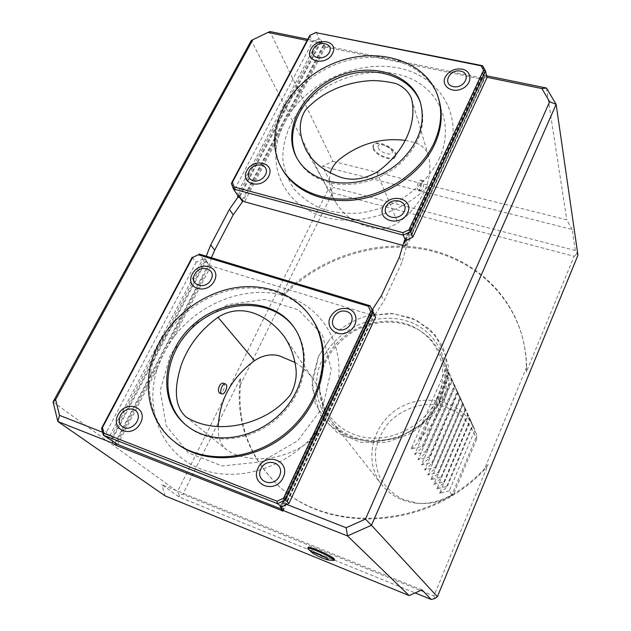 <?xml version="1.0" encoding="UTF-8"?>
<svg xmlns="http://www.w3.org/2000/svg" width="631" height="631" viewBox="0 0 631 631"><rect width="100%" height="100%" fill="white"/><g stroke="black" fill="none" stroke-linecap="round" stroke-linejoin="round"><path stroke-width="0.47" stroke-dasharray="3.15 2.37" d="M417.485 189.166L418.211 189.97C420.53 190.751 423.133 180.253 420.688 179.945C418.164 181.42 417.091 184.489 417.485 189.166M419.718 189.734L420.427 190.53C422.92 191.351 425.176 180.758 423.015 180.521L420.94 182.809L419.718 189.734M405.347 140.39L414.378 142.401C421.579 144.688 426.24 149.082 428.354 155.581L428.686 156.882C433.947 178.991 421.263 206.873 397.877 222.846C390.139 228.012 382.015 229.802 373.505 228.241C356.231 224.313 343.619 215.636 335.66 202.204C331.677 195.074 329.579 187.439 329.358 179.307L330.258 172.76M223.295 383.214L223.863 383.577C226.182 385.62 222.349 394.343 219.769 393.168M295.095 362.478C302.494 366.895 308.669 372.692 313.615 379.854C320.414 390.037 323.995 401.576 324.358 414.48C324.302 423.724 320.548 431.691 313.079 438.379C290.11 458.5 255.689 464.432 231.743 452.948L226.892 449.95C222.049 445.928 219.265 440.619 218.531 434.041L218.216 426.674M451.646 495.485C440.935 501.826 429.577 504.421 417.572 503.262L402.468 499.216C393.318 494.278 386.022 487.55 380.572 479.032C376.478 469.819 374.83 460.117 375.626 449.927C377.851 439.886 382.244 430.752 388.806 422.51C399.912 411.231 414.914 404.66 430.555 404.25C440.911 405.11 450.384 408.225 458.989 413.597C466.695 420.143 472.327 428.173 475.892 437.693L451.646 495.485L453.65 494.026L476.657 439.144L475.892 437.693M448.01 372.329C452.143 389.587 439.152 419.938 418.448 440.138L448.01 372.329L448.759 373.97L419.315 441.574L418.448 440.138M476.657 439.144L476.744 435.075L470.56 420.207L472.698 426.24L447.04 487.069L446.63 486.391L436.755 488.922L468.163 414.953L470.308 421.019L444.271 482.526L443.853 481.839L433.836 484.379L465.702 409.574L467.855 415.663L441.44 477.872L441.006 477.162L430.839 479.718L463.186 404.053L465.339 410.166L438.529 473.1L438.088 472.367L427.771 474.93L460.598 398.39L462.76 404.526L435.54 468.194L435.082 467.445L424.616 470.016L457.948 392.577L460.109 398.745L432.472 463.154L432.006 462.389L421.374 464.96L455.219 386.614L457.38 392.797L429.317 457.98L428.835 457.191L418.045 459.778L452.427 380.485L454.588 386.693L426.075 452.664L425.586 451.851L414.622 454.438L449.548 374.191L451.717 380.422L422.746 447.198L422.234 446.362L411.104 448.957L446.598 367.723L448.759 373.97M411.104 448.957L419.315 441.574M422.234 446.362L451.275 379.46L446.598 367.723M451.717 380.422L451.275 379.46M414.622 454.438L422.746 447.198M425.586 451.851L454.162 385.762L449.548 374.191M454.588 386.693L454.162 385.762M418.045 459.778L426.075 452.664M428.835 457.191L456.97 391.89L452.427 380.485M457.38 392.797L456.97 391.89M421.374 464.96L429.317 457.98M432.006 462.389L459.699 397.861L455.219 386.614M460.109 398.745L459.699 397.861M424.616 470.016L432.472 463.154M435.082 467.445L462.365 403.666L457.948 392.577M462.76 404.526L462.365 403.666M427.771 474.93L435.54 468.194M438.088 472.367L464.952 409.33L460.598 398.39M465.339 410.166L464.952 409.33M430.839 479.718L438.529 473.1M441.006 477.162L467.484 414.843L463.186 404.053M467.855 415.663L467.484 414.843M433.836 484.379L441.44 477.872M443.853 481.839L469.945 420.222L465.702 409.574M470.308 421.019L469.945 420.222M436.755 488.922L444.271 482.526M446.63 486.391L472.343 425.46L468.163 414.953M476.744 435.075L473.644 426.958C460.764 400.44 423.882 392.159 398.003 408.746C371.809 424.829 363.29 461.608 381.692 484.687C390.21 495.185 401.561 501.322 415.75 503.096C428.441 504.311 440.43 501.527 451.709 494.736L453.65 494.026M451.709 494.736L449.335 490.831L474.686 430.579M449.335 490.831L439.594 493.355L470.56 420.207M439.594 493.355L447.04 487.069M472.698 426.24L472.343 425.46M439.76 399.384C446.377 383.325 446.48 367.991 440.075 353.376L439.405 351.972C434.909 343.035 428.386 335.913 419.836 330.597C400.354 318.655 373.189 319.554 352.208 332.34C330.045 347.137 319.223 366.926 319.743 391.693C320.619 402.286 324.287 411.751 330.754 420.104C355.371 455.109 422.817 443.112 439.76 399.384M437.717 397.246C426.816 422.557 397.522 440.217 370.097 438.009C342.625 435.942 321.447 414.93 319.617 389.745C318.9 379.641 320.793 369.805 325.288 360.23C340.393 326.227 388.223 310.105 418.164 329.587C440.075 342.594 449.146 371.825 437.717 397.246M440.848 398.279C455.038 365.988 437.93 330.045 406.443 320.871C375.145 311.241 336.686 328.948 322.425 359.284C307.723 389.445 321.171 426.54 353.202 437.819C385.013 449.587 427.14 430.728 440.848 398.279M318.489 356.278L329.832 339.241C340.409 327.528 353.321 319.649 368.567 315.587L393.452 313.583L416.665 320.264L435.027 334.943L445.809 355.821L447.198 380.075L438.719 404.195L421.437 424.513L397.909 437.859L371.762 442.205L346.971 436.999L327.189 423.243L315.106 403.162L312.164 379.752L318.489 356.278M378.15 147.717C380.406 153.388 394.359 156.78 392.088 151.069C389.895 145.319 375.682 141.943 378.15 147.717M373.134 148.75C375.611 155.778 393.184 162.356 395.251 157.001C399.123 150.801 375.776 138.867 373.031 145.658L373.134 148.75M373.473 148.064C375.95 155.1 393.515 161.678 395.59 156.307C399.462 150.099 376.115 138.165 373.371 144.972L373.473 148.064M334.588 559.421C334.233 561.456 306.737 548.938 308.236 547.424M333.633 560.486C330.336 560.659 309.916 551.36 308.031 548.828M205.525 259.041L204.712 258.797L206.171 259.862L205.525 259.041L206.219 256.186M238.873 197.606L237.477 196.493M307.747 39.272L322.82 42.348L320.729 42.719L239.835 196.769M320.729 42.719L318.324 42.766L238.25 195.026M405.725 240.427L482.297 75.767L483.961 75.255L486.643 75.807M404.81 242.383L404.274 243.022L404.542 242.312M405.386 240.498L482.297 75.767M404.274 243.022L403.887 242.13M204.712 258.797L111.624 435.792L112.633 438.979L112.618 441.385M206.171 259.862L206.179 260.855L112.633 438.979M372.937 310.957L281.56 506.725L281.678 505.455L372.763 310.507M281.678 505.455L372.874 310.799M486.99 77.297L482.321 76.343M283.138 503.041L286.679 504.429M577.957 255.263L575.314 250.507L572.207 229.495L322.409 166.261L333.081 187.431L331.086 189.694L327.994 189.805L177.524 491.588L179.196 494.901L182.816 494.278L240.364 378.426C235.221 419.686 247.573 455.117 277.419 484.718C328.483 535.695 433.671 528.265 488.118 464.668L433.931 595.94L182.816 494.278M575.314 250.507L333.081 187.431M102.577 432.251L111.624 435.792M318.324 42.766L307.108 40.471M327.994 189.805L251.264 40.51L269.942 31.55L332.916 161.331L322.409 166.261M422.005 589.898L161.875 484.711L179.117 496.968L415.119 592.927M434.727 598.574L433.931 595.94M179.196 494.901L179.117 496.968M332.537 192.857L574.123 256.289L526.38 371.967C526.664 359.347 525.181 347.184 521.924 335.471C508.373 287.689 466.191 254.254 417.58 247.439C368.82 240.79 316.297 259.893 281.245 296.12L332.537 192.857L331.086 189.694M576.789 253.946L574.123 256.289M526.38 371.967L526.648 367.076C526.42 356.499 524.929 346.277 522.176 336.402C508.909 289.605 468.139 256.494 420.735 248.874C373.173 241.436 321.487 258.726 285.898 293.029L281.245 296.12M572.207 229.495L566.804 219.84L332.916 161.331M546.462 88.024L566.804 219.84M211.385 257.748L209.413 264.965L202.677 277.837L203.34 278.042L116.554 443.893M206.179 260.855L209.413 264.965M404.479 242.446L406.388 246.887L412.571 233.604L411.83 233.399L484.016 78.473L324.87 45.779L324.019 45.156L322.82 42.348M324.87 45.779L249.624 189.592L248.701 188.992L248.969 189.41L243.006 200.792M249.624 189.592L248.969 189.41M483.961 75.255L484.632 78.118L484.016 78.473M412.571 233.604L411.83 233.399M372.274 311.414L374.475 315.429L384.074 300.79L401.9 262.441L406.388 246.887M282.546 510.865L367.218 329.153L367.968 329.39L374.475 315.429M367.218 329.153L367.968 329.39M202.677 277.837L203.34 278.042M165.117 495.887L161.875 484.711M53.043 401.955L177.524 491.588M240.364 378.426L240.474 384.642L285.898 293.029M439.01 159.083C455.779 123.471 438.111 86.171 402.854 75.641C367.755 64.756 321.92 80.768 298.644 111.371C287.76 126.665 282.491 142.677 282.838 159.391C284.281 170.11 288.012 179.953 294.022 188.929C301.271 197.156 310.318 203.695 321.171 208.553C332.845 212.261 345.338 213.814 358.668 213.207C372.132 211.306 385.17 207.315 397.782 201.234C415.932 190.783 430.413 175.939 439.01 159.083M325.486 46.994L293.147 108.84C316.809 77.913 361.697 60.347 398.839 68.053C436.021 75.539 460.062 108.721 451.268 145.714L482.258 79.261L325.486 46.994L323.222 45.337L242.091 200.201M322.662 407.531L331.291 369.474L322.394 334.69L298.558 309.931L264.981 299.433L228.138 304.568L194.663 324.097L170.488 354.535L160.187 390.581L166.198 425.657L188.125 452.782L222.199 465.962L261.565 461.782L297.706 440.777L322.662 407.531M281.347 509.083L281.726 509.233L320.209 426.714C293.029 465.875 239.149 484.419 200.343 468.801C161.323 453.508 143.947 409.211 157.285 368.685L117.666 444.461M211.006 265.943L173.793 337.112C200.193 302.012 247.731 284.297 285.914 296.042C324.145 307.534 347.429 348.769 336.205 392.419L372.195 315.248L211.006 265.943L208.459 264.397L205.414 260.532L203.048 259.025L199.096 254.025M403.296 245.538L404.55 245.885L437.528 175.173C413.344 209.295 362.849 227.838 324.981 217.167C286.931 206.779 268.025 170.891 278.831 136.217L244.552 201.786M240.474 384.642C237.169 423.827 249.718 457.396 278.129 485.373C327.781 534.686 428.615 529.677 484.087 470.063L488.118 464.668M526.648 367.076L484.087 470.063M312.022 318.844C295.9 295.032 265.391 283.918 234.795 289.282C204.184 294.756 175.134 316.131 160.195 344.352C141.999 377.977 147.055 419.796 174.582 441.842M192.21 257.251L196.209 262.212L202.701 259.175L108.287 438.49L106.552 432.022L101.536 428.331M196.209 262.212L106.552 432.022M336.205 392.419L328.798 409.424L320.209 426.714M157.285 368.685C161.418 357.272 166.915 346.742 173.793 337.112M372.803 310.641L371.58 311.107L373.647 314.877L372.195 315.248M208.459 264.397L114.881 443.025M281.45 508.01L283.011 509.375L373.647 314.877M281.726 509.233L283.011 509.375M438.845 99.438C427.337 60.939 374.333 46.355 330.944 66.484C287.231 85.887 262.756 135.05 282.302 169.329M405.899 240.348L484.237 72.51L487.037 77.518M309.797 35.407L312.59 41.788L318.687 38.877L236.933 194.159L234.921 188.882L231.34 183.424M234.921 188.882L312.59 41.788M278.831 136.217C282.38 126.153 287.152 117.027 293.147 108.84M451.268 145.714L437.528 175.173M404.55 245.885L406.056 245.333L404.652 242.075M406.056 245.333L483.874 78.331L482.683 73.267L404.558 240.506M484.237 72.51L482.731 72.739L482.683 73.267M482.565 65.703L484.087 72.257M239.323 195.989L321.1 40.368L319.01 38.736L316.265 32.315M321.1 40.368L323.222 45.337M483.874 78.331L482.258 79.261M420.554 103.105L420.838 103.926C426.572 125.34 419.394 145.485 399.313 164.375C379.862 181.113 351.349 188.338 328.964 182.509C314.325 178.47 303.819 170.662 297.422 159.067L297.027 158.302M294.046 327.347L294.488 327.962C310.302 349.716 307.4 384.413 286.316 409.353C265.351 434.373 229.376 445.257 202.811 435.075C196.47 432.669 190.846 429.325 185.924 425.042L185.348 424.529M376.833 172.2L397.877 222.846M324.019 45.156L248.701 188.992M412.406 233.186L484.632 78.118M399.447 256.998L401.9 262.441M381.416 295.647L384.074 300.79M202.37 277.459L115.505 443.348M282.909 511.189L367.763 329.027M111.001 440.209L205.414 260.532M371.58 311.107L280.235 506.63M418.211 189.97L420.427 190.53M420.688 179.945L423.015 180.521M428.354 155.581L411.38 98.176M335.66 202.204L306.556 150.848M284.865 337.443L313.615 379.854M186.129 417.036L226.892 449.95M417.572 503.262L415.75 503.096M470.994 421.114L468.928 416.578M474.228 428.204L471.31 421.808M447.048 368.662L440.075 353.376M381.692 484.687L330.754 420.104M449.998 375.122L447.45 369.537M452.877 381.416L450.392 375.981M455.669 387.544L453.255 382.252M458.39 393.507L456.039 388.349M461.04 399.313L458.753 394.296M463.627 404.968L461.395 400.086M466.143 410.489L463.966 405.725M468.596 415.868L466.475 411.215M319.617 389.745L319.743 391.693M418.164 329.587L419.836 330.597M368.567 315.587L390.747 313.362L411.964 318.032L429.979 329.287L442.686 346.088L448.483 366.674L445.47 392.301L432.243 415.932L411.593 433.252L386.393 442.449L360.38 442.252L337.388 432.787L320.501 415.285L311.943 386.495L318.458 356.326L329.832 339.241M373.371 144.972L373.031 145.658M395.59 156.307L395.251 157.001M521.924 335.471L522.176 336.402M412.406 233.336L484.616 78.315M282.964 511.26L367.778 329.153M277.419 484.718L278.129 485.373M279.99 506.654L371.525 310.744M482.731 72.739L404.234 240.742M420.838 103.926L420.293 102.269M297.422 159.067L296.609 157.545M294.488 327.962L293.604 326.732M185.924 425.042L184.757 424.024"/><path stroke-width="0.95" d="M330.258 172.76C331.803 167.712 334.848 163.263 339.391 159.43C359.213 143.773 381.195 137.424 405.347 140.39M376.833 172.2C361.792 180.608 347.642 181.42 334.383 174.645C321.889 169.266 312.613 161.339 306.556 150.848C300.64 138.891 296.594 124.37 305.365 110.165C313.962 100.826 324.231 93.609 336.173 88.506C348.067 83.678 360.198 81.036 372.574 80.587C380.706 80.705 388.578 81.73 396.205 83.655C403.438 86.739 408.494 91.582 411.38 98.176C417.793 122.982 403.927 153.443 376.833 172.2M226.008 384.334C228.304 386.369 224.549 395.124 221.883 393.925C218.697 393.097 222.467 382.67 225.48 383.987L226.008 384.334M221.883 393.925L219.769 393.168C218.113 392.032 217.971 389.682 219.351 386.109C220.605 383.885 221.915 382.922 223.295 383.214L225.48 383.987M218.216 426.674C219.533 399.62 231.632 377.622 254.53 360.68C262.433 355.379 270.604 353.723 279.036 355.718L295.095 362.478M254.53 360.68L217.995 317.29C244.623 300.522 271.527 319.034 284.865 337.443C291.017 347.003 294.772 357.872 296.12 370.05C296.68 378.395 294.787 386.669 290.449 394.848C284.549 401.979 277.711 407.965 269.926 412.8C242.769 429.096 209.279 431.549 186.129 417.036C171.79 404.195 175.962 381.455 181.633 363.921C188.803 345.125 200.918 329.579 217.995 317.29M328.152 559.326L327.694 559.902C322.236 558.254 317.133 555.927 312.384 552.93C308.22 549.79 325.178 556.652 328.152 559.326M312.384 552.93L308.031 548.828L308.236 547.424C308.243 545.61 330.431 555.185 333.996 558.561L334.588 559.421L333.633 560.486L327.781 559.918M307.818 548.331C307.825 546.533 330.021 556.116 333.594 559.468L334.178 560.336M286.679 504.429L346.135 527.737L365.459 519.124L371.446 525.26L347.492 535.924L281.284 509.777L281.56 506.725L288.966 503.404L283.493 498.277L370.689 311.698L368.37 306.287L198.3 254.774L192.613 257.44L198.3 254.774M556.132 104.36L371.446 525.26L437.378 596.729L577.957 255.263L556.132 104.36L549.633 101.725L541.863 88.537L546.462 88.024L556.132 104.36M365.459 519.124L549.633 101.725M206.219 256.186L210.707 244.907L229.439 209.326L238.281 196.714L237.477 196.493L238.25 195.026M238.281 196.714L238.873 197.606L239.599 197.219L242.541 201.691L233.21 214.832L214.69 250.16L211.385 257.748M239.835 196.769L239.599 197.219M372.322 309.703L372.763 310.507L373.252 309.987L372.322 309.703L381.416 295.647L399.447 256.998L403.887 242.13L404.81 242.383L405.725 240.427M404.542 242.312L405.386 240.498M372.874 310.799L373.252 309.987M541.863 88.537L486.99 77.297M346.135 527.737L347.492 535.924L409.117 595.561L165.117 495.887L57.863 421.508L53.043 401.955L251.264 40.51L252.842 39.714L55.615 399.589L59.527 415.364L102.577 432.251M307.108 40.471L267.97 32.457L252.842 39.714M267.97 32.457L269.942 31.55L307.747 39.272M415.119 592.927L431.162 599.45L422.005 589.898L409.117 595.561M55.615 399.589L53.043 401.955M59.527 415.364L57.863 421.508L112.602 443.128L115.844 445.257L282.546 510.865M431.162 599.45L434.727 598.574L437.378 596.729M486.643 75.807L546.462 88.024M243.006 200.792L242.541 201.691M112.618 441.385L112.602 443.128M192.613 257.44L102.427 427.644L103.941 433.3L103.366 435.193L117.666 444.461L281.347 509.083M403.296 245.538L244.552 201.786L242.091 200.201L239.323 195.989L237.043 194.443L233.462 189.008L234.14 186.973L402.893 232.658L408.935 229.858L410.544 231.735L403.225 235.118L402.893 232.658M281.284 509.777L282.428 511.126M201.683 434.081C195.334 431.667 189.694 428.315 184.757 424.024C156.922 399.936 162.427 351.372 193.567 324.444C224.21 296.956 272.639 297.264 293.604 326.732C309.442 348.525 306.524 383.285 285.386 408.289C264.365 433.355 228.304 444.279 201.683 434.081M159.02 343.193C140.768 376.881 145.816 418.787 173.391 440.864C202.843 465.504 255.208 461.277 289.416 429.979C323.877 398.934 332.482 348.541 311.178 317.582C295.024 293.738 264.46 282.617 233.801 287.996C203.127 293.494 174.006 314.916 159.02 343.193M346.545 311.469C358.242 314.916 349.621 333.271 337.979 329.508C326.345 325.904 335.029 307.802 346.545 311.469M211.03 279.572C205.73 290.583 188.551 285.117 194.663 274.477C199.893 263.616 217.032 268.845 211.03 279.572M260.855 468.92C266.668 456.45 285.441 463.477 279.462 476.026C273.578 488.678 254.75 481.343 260.855 468.92M123.944 427.668C119.227 425.168 118.076 421.051 120.505 415.332C124.433 407.508 136.028 406.75 138 414.236C140.327 421.579 130.925 430.587 123.944 427.668M173.391 440.864L174.582 441.842C203.987 466.435 256.233 462.231 290.355 431.005C324.72 400.03 333.286 349.748 312.022 318.844L311.178 317.582M330.289 317.133C325.091 327.363 336.315 337.609 347.263 332.363C358.376 327.513 358.984 311.793 348.336 308.843C340.535 307.281 334.525 310.05 330.289 317.133M192.25 274.106C184.497 288.406 206.842 295.56 214.327 280.992C221.891 266.542 199.617 259.791 192.25 274.106M258.032 468.06C249.766 484.797 275.179 494.759 283.138 477.651C291.159 460.701 265.848 451.283 258.032 468.06M118.147 414.638C109.731 430.184 132.313 439.042 140.476 423.164C148.703 407.437 126.176 399.06 118.147 414.638M102.427 427.644L101.536 428.331L192.21 257.251M199.096 254.025L370.137 305.767L372.945 312.313L370.689 311.698M368.37 306.287L370.137 305.767L375.595 317.141L372.945 312.313L285.322 500.115L277.459 503.648L103.366 435.193L101.536 428.331M103.941 433.3L277.001 501.195L283.493 498.277M277.001 501.195L277.459 503.648L281.56 506.725M375.595 317.141L288.966 503.404M280.235 506.63L281.181 506.906M280.132 506.859L281.45 508.01M328.199 181.01C313.544 176.98 303.006 169.155 296.609 157.545C282.057 130.672 301.334 92.473 335.574 77.29C369.577 61.586 410.757 72.778 420.293 102.269C426.035 123.708 418.842 143.892 398.713 162.822C379.207 179.59 350.631 186.839 328.199 181.01M433.86 143.395C441.108 127.549 442.599 112.334 438.34 97.758C426.816 59.219 373.71 44.635 330.226 64.819C286.419 84.262 261.889 133.504 281.458 167.838C294.101 190.286 324.342 202.985 356.988 198.063C389.603 193.157 420.987 170.78 433.86 143.395M329.335 52.349C324.547 61.68 308.378 58.241 313.355 49.029C318.095 39.816 334.217 43.082 329.335 52.349M386.148 206.708C391.102 196.06 409.322 200.737 404.211 211.448C399.202 222.238 380.919 217.332 386.148 206.708M253.197 180.805C248.543 179.015 247.226 175.67 249.261 170.772C252.629 164.044 263.719 162.719 265.99 168.816C268.601 174.771 260.043 182.801 253.197 180.805M460.63 71.114C471.949 73.306 464.55 89.074 453.271 86.621C442 84.302 449.469 68.732 460.63 71.114M281.458 167.838L282.302 169.329C294.929 191.753 325.115 204.444 357.69 199.546C390.242 194.663 421.547 172.334 434.388 145.004C441.613 129.174 443.096 113.99 438.845 99.438L438.34 97.758M310.878 49.131C303.653 61.601 326.298 66.46 332.442 53.611C339.486 41.023 316.928 36.488 310.878 49.131M383.269 206.471C376.194 220.795 400.866 227.46 407.642 212.876C414.496 198.41 389.942 192.147 383.269 206.471M246.816 170.63C239.535 184.039 261.66 190.026 268.672 176.372C275.763 162.822 253.717 157.198 246.816 170.63M445.234 77.053C440.73 85.871 451.914 93.743 462.121 88.742C472.509 84.065 472.39 70.956 462.089 69.102C454.572 68.258 448.957 70.909 445.234 77.053M408.935 229.858L483.551 70.191L485.539 71.003L410.544 231.735L412.792 237.161L405.536 240.521L403.225 235.118L233.462 189.008L231.34 183.424L232.389 182.367L234.14 186.973M231.34 183.424L309.797 35.407L310.397 35.147L232.389 182.367M412.792 237.161L487.037 77.518L485.539 71.003L482.565 65.703L481.106 65.821L315.737 32.599L310.397 35.147M483.551 70.191L481.106 65.821M315.737 32.599L482.565 65.703M309.797 35.407L316.265 32.315M404.652 242.075L404.234 240.742L405.536 240.521M297.027 158.302C283.209 131.477 302.47 93.94 336.284 78.946C369.869 63.447 410.552 74.206 420.554 103.105M185.348 424.529C158.144 400.291 163.847 352.319 194.663 325.651C225.007 298.439 272.876 298.487 294.046 327.347M210.707 244.907L214.69 250.16M229.439 209.326L233.21 214.832M115.505 443.348L114.787 444.713M116.554 443.893L115.844 445.257M404.558 240.506L404.25 241.152"/></g></svg>
